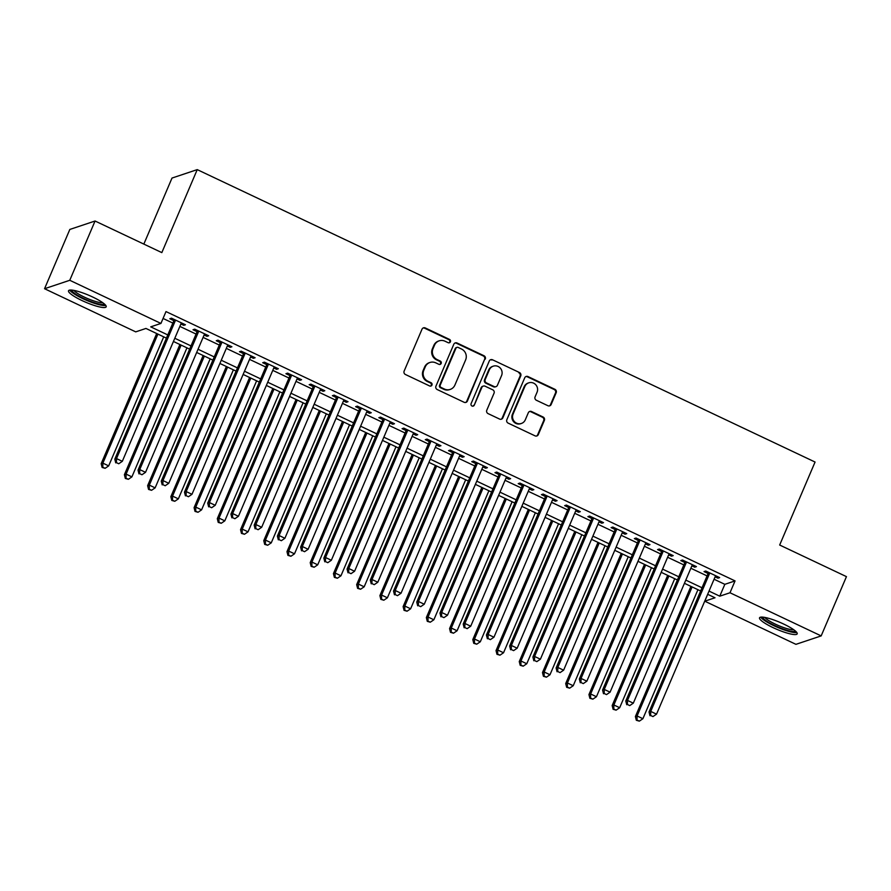 <?xml version="1.0" encoding="UTF-8"?>
<svg xmlns="http://www.w3.org/2000/svg" width="891" height="891" viewBox="0 0 891 891"><rect width="100%" height="100%" fill="white"/><g stroke="black" fill="none" stroke-linecap="round" stroke-linejoin="round"><path stroke-width="1.34" d="M450.412 341.81A1.804 1.737 71.5 0 0 449.51 339.415L425.285 327.955A2.573 2.473 71.5 0 0 422.011 329.202L404.135 371.101A2.573 2.473 71.5 0 0 405.427 374.498L429.651 385.97A1.804 1.737 71.5 0 0 431.946 385.09A1.804 1.737 71.5 0 0 431.044 382.707L427.903 381.225A8.242 7.93 71.5 0 1 423.793 370.322L425.274 366.836A8.242 7.93 71.5 0 1 435.744 362.837L438.884 364.319A1.804 1.737 71.5 0 0 441.179 363.45A1.804 1.737 71.5 0 0 440.277 361.067L437.136 359.585A8.242 7.93 71.5 0 1 433.015 348.682L434.507 345.185A8.242 7.93 71.5 0 1 444.977 341.197L448.117 342.679A1.804 1.737 71.5 0 0 450.412 341.81M449.031 342.835A1.804 1.737 71.5 0 0 448.819 339.649L424.595 328.189A2.573 2.473 71.5 0 0 423.136 327.977M430.565 386.126A1.804 1.737 71.5 0 0 430.364 382.941L427.223 381.448L427.903 381.225M439.798 364.475A1.804 1.737 71.5 0 0 439.597 361.289L436.456 359.808L437.136 359.585M773.043 627.609A20.46 3.798 23.1 0 1 759.544 617.808A20.46 3.798 23.1 0 1 783.679 624.056A20.46 3.798 23.1 0 1 797.178 633.857A20.46 3.798 23.1 0 1 773.043 627.609M82.039 300.568A20.46 3.798 23.1 0 1 68.529 290.767A20.46 3.798 23.1 0 1 92.675 297.015A20.46 3.798 23.1 0 1 106.174 306.827A20.46 3.798 23.1 0 1 82.039 300.568M547.898 405.706A2.573 2.473 71.5 0 0 551.173 404.458L556.184 392.708A2.573 2.473 71.5 0 0 554.893 389.3L527.995 376.57A2.573 2.473 71.5 0 0 524.721 377.817L506.845 419.706A2.573 2.473 71.5 0 0 508.137 423.114L535.034 435.844A2.573 2.473 71.5 0 0 538.309 434.596L544.368 420.396A2.573 2.473 71.5 0 0 543.076 416.999L531.571 411.542A2.573 2.473 71.5 0 0 528.296 412.789L525.289 419.839A6.883 6.627 71.5 0 1 514.319 421.488A6.883 6.627 71.5 0 1 513.093 414.059L524.855 386.482A6.883 6.627 71.5 0 1 535.836 384.823A6.883 6.627 71.5 0 1 537.05 392.252L535.09 396.851A2.573 2.473 71.5 0 0 536.382 400.259L547.898 405.706M166.417 338.135L145.946 328.445L135.722 331.864L44.55 288.717L69.832 229.444L95.059 221.013L161.828 252.61L197.234 169.624L815.065 462.039L779.67 545.025L846.45 576.633L821.168 635.907L795.941 644.338L704.781 601.191L715.005 597.772L707.654 594.297M95.059 221.013L69.765 280.286L160.937 323.433L150.713 326.852L167.786 334.927M714.081 579.239L724.828 584.329L735.053 580.91L165.993 311.583L160.937 323.433M735.053 580.91L729.996 592.76L821.168 635.907M485.272 359.151A2.573 2.473 71.5 0 0 483.991 355.743L457.083 343.013A2.573 2.473 71.5 0 0 453.809 344.26L435.944 386.148A2.573 2.473 71.5 0 0 437.236 389.556L464.133 402.286A2.573 2.473 71.5 0 0 467.407 401.039L484.593 359.374A2.573 2.473 71.5 0 0 483.312 355.966L456.404 343.235A2.573 2.473 71.5 0 0 454.945 343.035M492.534 359.786L519.442 372.516A2.573 2.473 71.5 0 1 520.734 375.924L502.858 417.823A2.573 2.473 71.5 0 1 499.584 419.071L488.079 413.613A2.573 2.473 71.5 0 1 486.787 410.216L494.037 393.221A2.573 2.473 71.5 0 0 492.745 389.812L485.105 386.204A2.573 2.473 71.5 0 0 481.842 387.451L474.29 405.138A1.804 1.737 71.5 0 1 471.417 405.572A1.804 1.737 71.5 0 1 471.105 403.623L489.27 361.033A2.573 2.473 71.5 0 1 492.534 359.786L519.442 372.516M180.884 323.99L183.735 325.349L185.439 324.77L171.506 318.176L169.802 318.744L173.868 320.671M204.117 334.983L206.968 336.341L208.672 335.762L194.728 329.169L193.024 329.737L197.089 331.664M227.339 345.975L230.19 347.334L231.894 346.755L217.961 340.162L216.257 340.73L220.322 342.656M250.571 356.968L253.412 358.327L255.116 357.748L241.183 351.154L239.479 351.722L243.544 353.649M273.793 367.972L276.644 369.32L278.348 368.74L264.415 362.147L262.711 362.715L266.777 364.642M297.026 378.965L299.866 380.312L301.57 379.733L287.637 373.14L285.933 373.708L289.998 375.634M320.248 389.957L323.099 391.305L324.803 390.726L310.87 384.132L309.166 384.7L313.231 386.627M343.481 400.95L346.321 402.298L348.025 401.718L334.092 395.125L332.388 395.693L336.453 397.62M366.702 411.943L369.553 413.29L371.257 412.722L357.324 406.118L355.62 406.686L359.686 408.613M389.935 422.935L392.775 424.283L394.479 423.715L380.546 417.111L378.842 417.679L382.907 419.605M413.157 433.928L416.008 435.276L417.712 434.708L403.779 428.103L402.075 428.682L406.14 430.598M436.39 444.921L439.23 446.268L440.934 445.7L427.001 439.096L425.297 439.675L429.362 441.591M459.611 455.914L462.462 457.261L464.166 456.693L450.233 450.089L448.529 450.668L452.595 452.583M482.844 466.906L485.684 468.254L487.388 467.686L473.455 461.081L471.751 461.661L475.816 463.576M506.066 477.899L508.917 479.247L510.621 478.679L496.688 472.074L494.984 472.653L499.038 474.569M529.287 488.892L532.139 490.239L533.843 489.671L519.91 483.067L518.206 483.646L522.271 485.562M552.52 499.884L555.371 501.232L557.075 500.664L543.131 494.06L541.427 494.639L545.492 496.554M575.742 510.877L578.593 512.225L580.297 511.657L566.364 505.063L564.66 505.631L568.725 507.547M598.975 521.87L601.826 523.217L603.53 522.649L589.586 516.056L587.882 516.624L591.947 518.54M622.196 532.863L625.048 534.21L626.752 533.642L612.819 527.049L611.115 527.617L615.18 529.532M645.429 543.855L648.28 545.203L649.985 544.635L636.04 538.041L634.336 538.61L638.402 540.525M668.651 554.848L671.502 556.196L673.206 555.628L659.273 549.034L657.569 549.602L661.634 551.518M691.884 565.841L694.735 567.188L696.439 566.62L682.495 560.027L680.791 560.595L684.856 562.511M163.064 318.455L172.843 323.077M179.859 326.396L196.065 334.069M203.092 337.388L219.297 345.062M226.314 348.381L242.519 356.055M249.547 359.374L265.752 367.047M272.769 370.366L288.974 378.04M296.001 381.359L312.206 389.033M319.223 392.352L335.428 400.026M342.456 403.345L358.65 411.018M365.678 414.348L381.883 422.011M388.899 425.341L405.104 433.004M412.132 436.334L428.337 443.996M435.354 447.327L451.559 454.989M458.587 458.319L474.792 465.982M481.808 469.312L498.013 476.975M505.041 480.305L521.246 487.967M528.263 491.297L544.468 498.96M551.496 502.29L567.701 509.953M574.717 513.283L590.922 520.945M597.95 524.276L614.155 531.938M621.172 535.268L637.377 542.931M644.405 546.261L660.61 553.924M667.626 557.254L683.831 564.916M690.859 568.246L707.064 575.909M715.105 576.833L717.957 578.181L719.661 577.613L705.728 571.02L704.024 571.588L708.089 573.514M197.234 169.624L172.008 178.055L143.841 244.101M44.55 288.717L69.765 280.286M707.71 594.319L704.781 601.191M700.638 590.978L684.433 583.304M677.405 579.985L661.2 572.312M654.183 568.993L637.978 561.319M630.951 558L614.757 550.326M607.729 547.007L591.524 539.333M584.507 536.014L568.302 528.341M561.274 525.022L545.069 517.348M538.053 514.029L521.848 506.355M514.82 503.036L498.615 495.363M491.598 492.044L475.393 484.37M468.365 481.051L452.16 473.377M445.144 470.058L428.939 462.384M421.911 459.065L405.706 451.392M398.689 448.062L382.484 440.399M375.456 437.069L359.251 429.406M352.235 426.076L336.03 418.414M329.002 415.083L312.797 407.421M305.78 404.091L289.575 396.428M282.547 393.098L266.342 385.435M259.326 382.105L243.12 374.443M236.093 371.113L219.888 363.45M212.871 360.12L196.666 352.457M189.638 349.127L173.433 341.465M709.024 591.089L719.772 596.179L729.996 592.76M174.803 338.257L191.008 345.92M198.036 349.25L214.241 356.912M221.258 360.242L237.463 367.905M244.49 371.235L260.695 378.898M267.712 382.228L283.917 389.89M290.945 393.221L307.139 400.894M314.167 404.213L330.372 411.887M337.388 415.206L353.593 422.88M360.621 426.199L376.826 433.872M383.843 437.191L400.048 444.865M407.076 448.184L423.281 455.858M430.297 459.177L446.502 466.851M453.53 470.17L469.735 477.843M476.752 481.162L492.957 488.836M499.985 492.155L516.19 499.829M523.206 503.148L539.411 510.821M546.439 514.14L562.644 521.814M569.661 525.133L585.866 532.807M592.894 536.126L609.099 543.8M616.115 547.119L632.32 554.792M639.348 558.111L655.553 565.785M662.57 569.104L678.775 576.778M685.803 580.097L702.008 587.77M724.828 584.329L719.772 596.179M183.735 325.349L184.225 324.201M206.968 336.341L207.447 335.194M230.19 347.334L230.68 346.187M253.412 358.327L253.902 357.18M276.644 369.32L277.134 368.172M299.866 380.312L300.356 379.165M323.099 391.305L323.589 390.158M346.321 402.298L346.811 401.15M369.553 413.29L370.043 412.143M392.775 424.283L393.265 423.136M416.008 435.276L416.498 434.129M439.23 446.268L439.72 445.121M462.462 457.261L462.952 456.114M485.684 468.254L486.174 467.107M508.917 479.247L509.407 478.099M532.139 490.239L532.629 489.092M555.371 501.232L555.861 500.085M578.593 512.225L579.083 511.078M601.826 523.217L602.316 522.07M625.048 534.21L625.538 533.063M648.28 545.203L648.771 544.056M671.502 556.196L671.992 555.048M694.735 567.188L695.225 566.041M717.957 578.181L718.447 577.034M439.196 340.83L438.506 341.053A8.242 7.93 71.5 0 0 433.828 345.418L434.507 345.185M436.456 359.808A8.242 7.93 71.5 0 1 432.335 348.904L433.828 345.418M429.963 362.47L429.273 362.704A8.242 7.93 71.5 0 0 424.595 367.059L425.274 366.836M427.223 381.448A8.242 7.93 71.5 0 1 423.102 370.556L424.595 367.059M465.592 402.487A2.573 2.473 71.5 0 0 466.728 401.273L484.593 359.374M458.208 347.457A1.804 1.737 71.5 0 0 455.914 348.325L440.232 385.101A1.804 1.737 71.5 0 0 441.134 387.485L444.431 389.044A8.242 7.93 71.5 0 0 454.911 385.057L465.625 359.919A8.242 7.93 71.5 0 0 461.516 349.016L458.208 347.457M456.938 347.367L456.259 347.601A1.804 1.737 71.5 0 0 455.234 348.559L455.914 348.325M450.222 389.412L449.543 389.645A8.242 7.93 71.5 0 1 443.751 389.278L440.444 387.708A1.804 1.737 71.5 0 1 439.553 385.324L455.234 348.559M501.043 419.271A2.573 2.473 71.5 0 0 502.179 418.046L520.043 376.158A2.573 2.473 71.5 0 0 518.762 372.75M483.301 386.081L482.621 386.315A2.573 2.473 71.5 0 0 481.151 387.674L474.29 405.138M472.909 406.162A1.804 1.737 71.5 0 0 473.611 405.36M501.555 375.59A6.883 6.627 71.5 0 0 493.269 366.168A6.883 6.627 71.5 0 0 489.359 369.821L485.216 379.533A2.573 2.473 71.5 0 0 486.497 382.941L494.137 386.56A2.573 2.473 71.5 0 0 497.412 385.313L501.555 375.59M493.269 366.168L492.589 366.401A6.883 6.627 71.5 0 0 488.669 370.043L489.359 369.821M495.942 386.672L495.262 386.894A2.573 2.473 71.5 0 1 493.458 386.783L485.818 383.175A2.573 2.473 71.5 0 1 484.526 379.766L488.669 370.043M491.854 360.02A2.573 2.473 71.5 0 0 490.395 359.808M528.775 382.84L528.096 383.063A6.883 6.627 71.5 0 0 524.175 386.705L524.855 386.482M521.38 423.481L520.7 423.704A6.883 6.627 71.5 0 1 512.414 414.293L524.175 386.705M536.505 436.044A2.573 2.473 71.5 0 0 537.629 434.83L543.688 420.63A2.573 2.473 71.5 0 0 542.396 417.222L530.891 411.776A2.573 2.473 71.5 0 0 529.421 411.575M549.357 405.906A2.573 2.473 71.5 0 0 550.482 404.681L555.505 392.931A2.573 2.473 71.5 0 0 554.213 389.523L527.305 376.793A2.573 2.473 71.5 0 0 525.846 376.592M156.693 333.535L101.173 463.699L102.877 463.131L108.68 465.882L163.71 336.854M157.907 334.114L102.877 463.131L102.788 467.207L102.109 467.441L105.116 468.31L102.788 467.207M108.68 465.882L105.116 468.31M102.109 467.441L101.173 463.699M174.358 319.524L114.805 459.143L116.509 458.575L175.572 320.103M116.42 462.652L118.748 463.754L116.42 462.652L116.509 458.575L122.312 461.315L181.374 322.854M114.805 459.143L115.741 462.875M118.748 463.754L122.312 461.315M104.381 303.976A17.709 3.286 23.1 0 1 83.565 298.44A17.709 3.286 23.1 0 1 71.837 290.098M73.908 290.399A16.394 3.052 -156.9 0 0 84.411 297.137A16.394 3.052 -156.9 0 0 102.721 302.684M69.721 290.098A20.337 3.776 -156.9 0 0 82.885 298.663A20.337 3.776 -156.9 0 0 105.829 305.502M795.385 631.017A17.709 3.286 23.1 0 1 780.093 627.877A17.709 3.286 23.1 0 1 763.286 618.276A17.709 3.286 23.1 0 1 762.841 617.14M764.923 617.441A16.394 3.052 -156.9 0 0 764.979 617.519A16.394 3.052 -156.9 0 0 778.6 625.605A16.394 3.052 -156.9 0 0 793.725 629.725M760.736 617.14A20.337 3.776 -156.9 0 0 760.936 617.441A20.337 3.776 -156.9 0 0 778.188 627.62A20.337 3.776 -156.9 0 0 796.832 632.543M179.915 344.527L124.395 474.691L126.099 474.123L131.901 476.874L186.943 347.846M181.129 345.107L126.099 474.123L126.021 478.2L125.33 478.434L128.337 479.302L126.021 478.2M131.901 476.874L128.337 479.302M125.33 478.434L124.395 474.691M203.148 355.52L147.628 485.684L149.332 485.116L155.134 487.867L210.165 358.839M204.362 356.099L149.332 485.116L149.243 489.192L148.563 489.426L151.57 490.295L149.243 489.192M155.134 487.867L151.57 490.295M148.563 489.426L147.628 485.684M226.37 366.513L170.849 496.677L172.553 496.109L178.356 498.86L233.397 369.832M227.584 367.092L172.553 496.109L172.475 500.185L171.785 500.419L174.792 501.288L172.475 500.185M178.356 498.86L174.792 501.288M171.785 500.419L170.849 496.677M249.603 377.506L194.082 507.67L195.786 507.102L201.589 509.852L256.619 380.836M250.816 378.085L195.786 507.102L195.697 511.178L195.018 511.412L198.025 512.28L195.697 511.178M201.589 509.852L198.025 512.28M195.018 511.412L194.082 507.67M197.579 330.516L138.027 470.136L139.731 469.568L198.793 331.096M139.653 473.644L141.97 474.747L139.653 473.644L139.731 469.568L145.534 472.319L204.607 333.847M138.027 470.136L138.963 473.867M141.97 474.747L145.534 472.319M220.812 341.509L161.26 481.129L162.964 480.561L222.026 342.088M162.875 484.637L165.203 485.74L162.875 484.637L162.964 480.561L168.767 483.312L227.829 344.839M161.26 481.129L162.195 484.86M165.203 485.74L168.767 483.312M244.034 352.502L184.482 492.122L186.186 491.554L245.248 353.081M186.108 495.63L188.424 496.733L186.108 495.63L186.186 491.554L191.988 494.305L251.062 355.832M184.482 492.122L185.417 495.853M188.424 496.733L191.988 494.305M267.255 363.495L207.714 503.114L209.418 502.546L268.481 364.074M209.329 506.623L211.657 507.725L209.329 506.623L209.418 502.546L215.221 505.297L274.283 366.825M207.714 503.114L208.65 506.845M211.657 507.725L215.221 505.297M272.824 388.498L217.304 518.662L219.008 518.094L224.81 520.845L279.852 391.828M274.038 389.077L219.008 518.094L218.93 522.171L218.239 522.404L221.246 523.273L218.93 522.171M224.81 520.845L221.246 523.273M218.239 522.404L217.304 518.662M290.488 374.487L230.936 514.107L232.64 513.539L291.702 375.066M232.562 517.615L234.879 518.718L232.562 517.615L232.64 513.539L238.443 516.29L297.505 377.817M230.936 514.107L231.872 517.838M234.879 518.718L238.443 516.29M296.057 399.491L240.537 529.655L242.241 529.087L248.043 531.838L303.074 402.821M297.271 400.07L242.241 529.087L242.152 533.163L241.472 533.397L244.479 534.266L242.152 533.163M248.043 531.838L244.479 534.266M241.472 533.397L240.537 529.655M313.71 385.48L254.169 525.1L255.873 524.532L314.935 386.059M255.784 528.608L258.112 529.711L255.784 528.608L255.873 524.532L261.676 527.283L320.738 388.81M254.169 525.1L255.104 528.831M258.112 529.711L261.676 527.283M319.279 410.484L263.758 540.648L265.462 540.08L271.265 542.831L326.306 413.814M320.493 411.063L265.462 540.08L265.373 544.156L264.694 544.39L267.701 545.259L265.373 544.156M271.265 542.831L267.701 545.259M264.694 544.39L263.758 540.648M336.943 396.473L277.391 536.092L279.095 535.524L338.157 397.052M279.006 539.601L281.333 540.703L279.006 539.601L279.095 535.524L284.897 538.275L343.959 399.803M277.391 536.092L278.326 539.823M281.333 540.703L284.897 538.275M342.5 421.476L286.98 551.64L288.695 551.072L294.498 553.823L349.528 424.807M343.726 422.056L288.695 551.072L288.606 555.149L287.927 555.383L290.934 556.251L288.606 555.149M294.498 553.823L290.934 556.251M287.927 555.383L286.98 551.64M360.164 407.465L300.623 547.085L302.327 546.517L361.39 408.045M302.238 550.593L304.566 551.696L302.238 550.593L302.327 546.517L308.13 549.268L367.192 410.796M300.623 547.085L301.559 550.827M304.566 551.696L308.13 549.268M365.733 432.469L310.213 562.633L311.917 562.065L317.719 564.816L372.75 435.799M366.947 433.048L311.917 562.065L311.828 566.141L311.148 566.375L314.155 567.244L311.828 566.141M317.719 564.816L314.155 567.244M311.148 566.375L310.213 562.633M383.397 418.458L323.845 558.078L325.549 557.51L384.611 419.037M325.46 561.586L327.788 562.689L325.46 561.586L325.549 557.51L331.352 560.261L390.414 421.788M323.845 558.078L324.781 561.82M327.788 562.689L331.352 560.261M388.955 443.462L333.434 573.626L335.139 573.058L340.952 575.809L395.983 446.792M390.18 444.041L335.139 573.058L335.061 577.134L334.381 577.368L337.377 578.237L335.061 577.134M340.952 575.809L337.377 578.237M334.381 577.368L333.434 573.626M406.619 429.451L347.067 569.071L348.771 568.503L407.844 430.03M348.693 572.579L351.009 573.681L348.693 572.579L348.771 568.503L354.585 571.254L413.647 432.781M347.067 569.071L348.013 572.813M351.009 573.681L354.585 571.254M412.188 454.455L356.667 584.619L358.371 584.05L364.174 586.801L419.204 457.785M413.402 455.034L358.371 584.05L358.282 588.127L357.603 588.361L360.61 589.229L358.282 588.127M364.174 586.801L360.61 589.229M357.603 588.361L356.667 584.619M429.852 440.444L370.3 580.063L372.004 579.495L431.066 441.023M371.915 583.572L374.242 584.674L371.915 583.572L372.004 579.495L377.806 582.246L436.868 443.774M370.3 580.063L371.235 583.805M374.242 584.674L377.806 582.246M435.409 465.447L379.889 595.611L381.593 595.043L387.407 597.794L442.437 468.777M436.635 466.026L381.593 595.043L381.515 599.12L380.836 599.353L383.832 600.222L381.515 599.12M387.407 597.794L383.832 600.222M380.836 599.353L379.889 595.611M453.074 451.436L393.521 591.056L395.225 590.488L454.299 452.015M395.147 594.564L397.464 595.667L395.147 594.564L395.225 590.488L401.039 593.239L460.101 454.766M393.521 591.056L394.468 594.798M397.464 595.667L401.039 593.239M458.642 476.44L403.122 606.604L404.826 606.036L410.628 608.787L465.659 479.77M459.856 477.019L404.826 606.036L404.737 610.112L404.057 610.346L407.064 611.215L404.737 610.112M410.628 608.787L407.064 611.215M404.057 610.346L403.122 606.604M476.306 462.429L416.754 602.049L418.458 601.481L477.52 463.008M418.369 605.557L420.697 606.66L418.369 605.557L418.458 601.481L424.261 604.232L483.323 465.759M416.754 602.049L417.69 605.791M420.697 606.66L424.261 604.232M481.864 487.433L426.344 617.597L428.048 617.029L433.861 619.78L488.892 490.763M483.089 488.012L428.048 617.029L427.97 621.105L427.29 621.339L430.286 622.208L427.97 621.105M433.861 619.78L430.286 622.208M427.29 621.339L426.344 617.597M499.528 473.433L439.976 613.041L441.68 612.473L500.742 474.001M441.602 616.55L443.918 617.652L441.602 616.55L441.68 612.473L447.494 615.224L506.556 476.752M439.976 613.041L440.922 616.784M443.918 617.652L447.494 615.224M505.097 498.425L449.576 628.589L451.28 628.021L457.083 630.772L512.113 501.756M506.311 499.005L451.28 628.021L451.191 632.098L450.512 632.332L453.519 633.2L451.191 632.098M457.083 630.772L453.519 633.2M450.512 632.332L449.576 628.589M522.761 484.426L463.209 624.034L464.913 623.466L523.975 484.994M464.824 627.542L467.151 628.645L464.824 627.542L464.913 623.466L470.715 626.217L529.777 487.745M463.209 624.034L464.144 627.776M467.151 628.645L470.715 626.217M528.318 509.418L472.798 639.593L474.502 639.014L480.316 641.765L535.346 512.748M529.544 509.997L474.502 639.014L474.424 643.09L473.745 643.324L476.741 644.193L474.424 643.09M480.316 641.765L476.741 644.193M473.745 643.324L472.798 639.593M545.983 495.418L486.43 635.027L488.134 634.459L547.197 495.986M488.056 638.535L490.373 639.638L488.056 638.535L488.134 634.459L493.948 637.21L553.01 498.737M486.43 635.027L487.377 638.769M490.373 639.638L493.948 637.21M551.551 520.411L496.031 650.586L497.735 650.007L503.538 652.758L558.568 523.741M552.765 520.99L497.735 650.007L497.646 654.083L496.966 654.317L499.974 655.186L497.646 654.083M503.538 652.758L499.974 655.186M496.966 654.317L496.031 650.586M569.215 506.411L509.663 646.02L511.367 645.452L570.429 506.979M511.278 649.528L513.606 650.63L511.278 649.528L511.367 645.452L517.17 648.202L576.232 509.73M509.663 646.02L510.599 649.762M513.606 650.63L517.17 648.202M574.773 531.404L519.253 661.579L520.957 660.999L526.77 663.75L581.801 534.734M575.987 531.983L520.957 660.999L520.879 665.087L520.199 665.31L523.195 666.178L520.879 665.087M526.77 663.75L523.195 666.178M520.199 665.31L519.253 661.579M592.437 517.404L532.885 657.012L534.589 656.444L593.651 517.972M534.511 660.521L536.827 661.623L534.511 660.521L534.589 656.444L540.403 659.195L599.465 520.723M532.885 657.012L533.832 660.754M536.827 661.623L540.403 659.195M598.006 542.396L542.485 672.571L544.189 671.992L549.992 674.743L605.022 545.726M599.22 542.975L544.189 671.992L544.1 676.08L543.421 676.302L546.428 677.171L544.1 676.08M549.992 674.743L546.428 677.171M543.421 676.302L542.485 672.571M615.67 528.396L556.118 668.005L557.822 667.437L616.884 528.964M557.733 671.513L560.06 672.616L557.733 671.513L557.822 667.437L563.624 670.188L622.686 531.715M556.118 668.005L557.053 671.747M560.06 672.616L563.624 670.188M621.227 553.389L565.707 683.564L567.411 682.985L573.225 685.736L628.255 556.719M622.441 553.968L567.411 682.985L567.333 687.072L566.654 687.295L569.65 688.164L567.333 687.072M573.225 685.736L569.65 688.164M566.654 687.295L565.707 683.564M638.892 539.389L579.339 678.998L581.043 678.43L640.106 539.957M580.965 682.506L583.282 683.609L580.965 682.506L581.043 678.43L586.857 681.181L645.919 542.708M579.339 678.998L580.286 682.74M583.282 683.609L586.857 681.181M644.46 564.382L588.94 694.557L590.644 693.978L596.447 696.729L651.477 567.712M645.674 564.961L590.644 693.978L590.555 698.065L589.875 698.288L592.883 699.157L590.555 698.065M596.447 696.729L592.883 699.157M589.875 698.288L588.94 694.557M662.124 550.382L602.572 689.99L604.276 689.422L663.338 550.95M604.187 693.499L606.515 694.601L604.187 693.499L604.276 689.422L610.079 692.173L669.141 553.701M602.572 689.99L603.508 693.733M606.515 694.601L610.079 692.173M667.682 575.374L612.162 705.549L613.866 704.97L619.679 707.721L674.71 578.705M668.896 575.954L613.866 704.97L613.788 709.058L613.108 709.281L616.104 710.149L613.788 709.058M619.679 707.721L616.104 710.149M613.108 709.281L612.162 705.549M685.346 561.375L625.794 700.983L627.498 700.415L686.56 561.943M627.42 704.491L629.737 705.594L627.42 704.491L627.498 700.415L633.312 703.166L692.374 564.694M625.794 700.983L626.741 704.725M629.737 705.594L633.312 703.166M690.915 586.378L635.394 716.542L637.098 715.963L642.901 718.714L697.931 589.697M692.129 586.946L637.098 715.963L637.009 720.051L636.33 720.273L639.337 721.142L637.009 720.051M642.901 718.714L639.337 721.142M636.33 720.273L635.394 716.542M708.579 572.367L649.027 711.976L650.731 711.408L709.793 572.935M650.642 715.484L652.969 716.587L650.642 715.484L650.731 711.408L656.533 714.159L715.596 575.686M649.027 711.976L649.962 715.718M652.969 716.587L656.533 714.159M448.819 339.649L449.51 339.415M430.364 382.941L431.044 382.707M439.597 361.289L440.277 361.067M432.335 348.904L433.015 348.682M423.102 370.556L423.793 370.322M424.595 328.189L425.285 327.955M466.728 401.273L467.407 401.039M456.404 343.235L457.083 343.013M483.312 355.966L483.991 355.743M439.553 385.324L440.232 385.101M440.444 387.708L441.134 387.485M443.751 389.278L444.431 389.044M520.043 376.158L520.734 375.924M502.179 418.046L502.858 417.823M481.151 387.674L481.842 387.451M484.526 379.766L485.216 379.533M485.818 383.175L486.497 382.941M493.458 386.783L494.137 386.56M512.414 414.293L513.093 414.059M530.891 411.776L531.571 411.542M542.396 417.222L543.076 416.999M543.688 420.63L544.368 420.396M537.629 434.83L538.309 434.596M527.305 376.793L527.995 376.57M554.213 389.523L554.893 389.3M555.505 392.931L556.184 392.708M550.482 404.681L551.173 404.458"/></g></svg>
